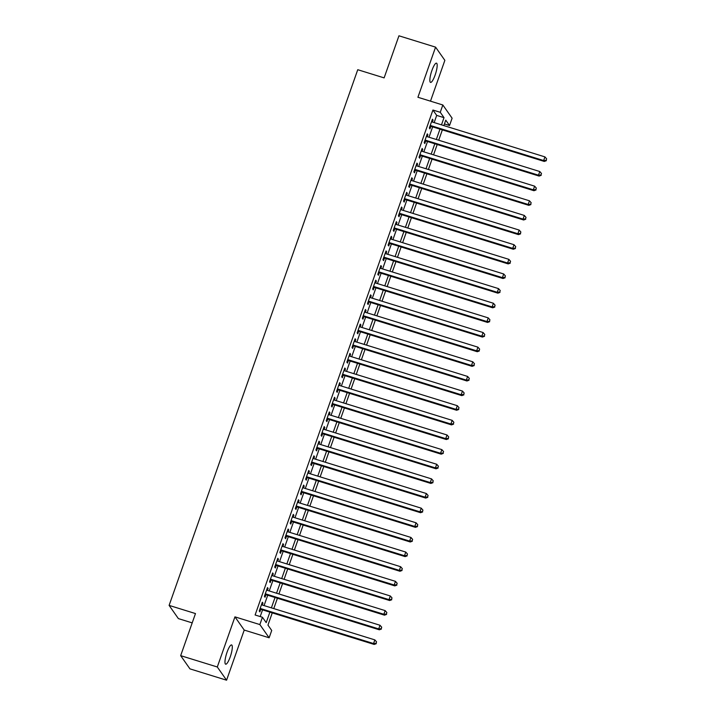 <?xml version="1.0" encoding="UTF-8"?>
<svg xmlns="http://www.w3.org/2000/svg" width="716" height="716" viewBox="0 0 716 716"><rect width="100%" height="100%" fill="white"/><g stroke="black" fill="none" stroke-linecap="round" stroke-linejoin="round"><path stroke-width="1.07" d="M230.239 656.849A10.069 2.237 107.2 0 0 231.617 644.946A10.069 2.237 107.2 0 0 227.026 652.285A10.069 2.237 107.2 0 0 225.656 664.188A10.069 2.237 107.2 0 0 230.239 656.849M435.122 75.064A10.069 2.237 107.2 0 0 436.491 63.16A10.069 2.237 107.2 0 0 431.909 70.49A10.069 2.237 107.2 0 0 430.54 82.394A10.069 2.237 107.2 0 0 435.122 75.064M272.259 612.878L267.954 625.113L271.713 630.465L269.135 637.786L259.854 624.576L262.432 617.255L266.2 622.616L269.887 612.144M244.228 630.071L234.946 616.861L217.297 666.99L180.665 655.65L189.946 668.86L226.578 680.2L244.228 630.071L269.135 637.786M192.201 622.884L178.382 618.606L169.11 605.396L357.749 69.712L384.125 77.883L398.946 35.8L435.579 47.14L417.92 97.269L442.828 104.984L452.109 118.194L449.532 125.515L445.773 120.163L443.857 125.595M430.486 101.162L444.86 60.35L435.579 47.14M444.439 123.94L449.532 125.515M217.297 666.99L226.578 680.2M262.289 605.029L262.969 603.105L262.333 602.21L259.246 610.99L259.872 611.885L260.776 609.325M267.435 590.396L268.115 588.462L267.489 587.567L264.401 596.356L265.027 597.242L265.931 594.683M272.59 575.762L273.27 573.829L272.644 572.934L269.556 581.714L270.183 582.609L271.087 580.05M277.745 561.12L278.426 559.196L277.799 558.301L274.711 567.081L275.338 567.976L276.233 565.416M282.901 546.487L283.581 544.554L282.954 543.659L279.866 552.448L280.493 553.334L281.388 550.774M288.056 531.854L288.736 529.921L288.109 529.026L285.013 537.805L285.639 538.701L286.543 536.141M293.211 517.212L293.891 515.278L293.265 514.392L290.168 523.172L290.794 524.067L291.698 521.508M298.366 502.578L299.046 500.645L298.42 499.75L295.323 508.539L295.95 509.425L296.854 506.865M303.521 487.945L304.202 486.012L303.575 485.117L300.478 493.897L301.105 494.792L302.009 492.232M308.677 473.303L309.357 471.37L308.73 470.484L305.634 479.264L306.26 480.159L307.164 477.59M313.823 458.67L314.503 456.736L313.877 455.841L310.789 464.63L311.415 465.516L312.319 462.957M318.978 444.036L319.658 442.103L319.032 441.208L315.944 449.988L316.57 450.883L317.474 448.323M324.133 429.394L324.813 427.461L324.187 426.575L321.099 435.355L321.726 436.25L322.63 433.681M329.288 414.761L329.969 412.828L329.342 411.933L326.254 420.722L326.881 421.608L327.776 419.048M334.444 400.128L335.124 398.194L334.497 397.299L331.401 406.079L332.036 406.974L332.931 404.415M339.599 385.485L340.279 383.552L339.653 382.666L336.556 391.446L337.182 392.341L338.086 389.772M344.754 370.852L345.434 368.919L344.808 368.024L341.711 376.813L342.338 377.699L343.241 375.139M349.909 356.219L350.589 354.286L349.963 353.391L346.866 362.171L347.493 363.066L348.397 360.506M355.064 341.577L355.745 339.644L355.118 338.757L352.021 347.537L352.648 348.432L353.552 345.864M360.22 326.944L360.9 325.01L360.264 324.115L357.177 332.904L357.803 333.79L358.707 331.231M365.366 312.31L366.046 310.377L365.42 309.482L362.332 318.262L362.958 319.157L363.862 316.597M370.521 297.668L371.201 295.735L370.575 294.849L367.487 303.629L368.114 304.524L369.017 301.955M375.676 283.035L376.356 281.102L375.73 280.207L372.642 288.995L373.269 289.882L374.164 287.322M380.831 268.402L381.512 266.468L380.885 265.573L377.788 274.353L378.424 275.248L379.319 272.689M385.987 253.759L386.667 251.826L386.04 250.94L382.944 259.72L383.57 260.615L384.474 258.046M391.142 239.126L391.822 237.193L391.196 236.298L388.099 245.087L388.725 245.973L389.629 243.413M396.297 224.493L396.977 222.56L396.351 221.665L393.254 230.445L393.881 231.34L394.785 228.78M401.452 209.851L402.132 207.917L401.506 207.031L398.409 215.811L399.036 216.706L399.94 214.138M406.607 195.217L407.288 193.284L406.652 192.389L403.564 201.178L404.191 202.064L405.095 199.504M411.754 180.584L412.434 178.651L411.807 177.756L408.72 186.536L409.346 187.431L410.25 184.871M416.909 165.942L417.589 164.009L416.963 163.123L413.875 171.903L414.501 172.798L415.405 170.229M422.064 151.309L422.744 149.376L422.118 148.481L419.03 157.26L419.657 158.155L420.552 155.596M427.219 136.666L427.9 134.742L427.273 133.847L424.185 142.627L424.812 143.522L425.707 140.963M434.156 122.588L436.688 115.392L432.929 110.031L255.111 614.99L262.432 617.255M260.203 616.566L262.557 609.871M264.07 605.584L267.712 595.238M269.225 590.951L272.868 580.604M274.371 576.308L278.023 565.962M279.526 561.675L283.178 551.329M284.682 547.042L288.324 536.696M289.837 532.4L293.479 522.053M294.992 517.766L298.635 507.42M300.147 503.133L303.79 492.787M305.302 488.491L308.945 478.145M310.458 473.858L314.1 463.512M315.613 459.225L319.255 448.869M320.768 444.582L324.411 434.236M325.914 429.949L329.566 419.603M331.069 415.316L334.712 404.961M336.225 400.674L339.867 390.327M341.38 386.04L345.022 375.694M346.535 371.407L350.178 361.052M351.69 356.765L355.333 346.419M356.845 342.132L360.488 331.785M362.001 327.498L365.643 317.143M367.156 312.856L370.798 302.51M372.302 298.223L375.954 287.877M377.457 283.59L381.109 273.235M382.613 268.947L386.255 258.601M387.768 254.314L391.41 243.968M392.923 239.681L396.566 229.326M398.078 225.039L401.721 214.693M403.233 210.406L406.876 200.059M408.389 195.772L412.031 185.417M413.544 181.13L417.186 170.784M418.699 166.497L422.342 156.151M423.845 151.864L427.497 141.508M429 137.221L432.643 126.875M432.375 122.033L433.055 120.1L432.428 119.214L429.332 127.994L429.958 128.889L430.862 126.32M234.946 616.861L259.854 624.576M432.929 110.031L440.259 112.305L442.828 104.984M180.665 655.65L195.477 613.567L169.11 605.396M442.354 129.882L438.702 140.229M437.199 144.516L433.556 154.862M432.043 159.149L428.401 169.504M426.888 173.791L423.245 184.137M421.733 188.424L418.09 198.771M416.578 203.058L412.935 213.413M411.423 217.7L407.78 228.046M406.267 232.333L402.625 242.679M401.112 246.966L397.47 257.321M395.966 261.608L392.314 271.955M390.811 276.242L387.159 286.588M385.655 290.875L382.013 301.23M380.5 305.517L376.858 315.863M375.345 320.15L371.702 330.497M370.19 334.784L366.547 345.139M365.035 349.426L361.392 359.772M359.88 364.059L356.237 374.405M354.724 378.701L351.082 389.048M349.569 393.335L345.926 403.681M344.423 407.968L340.771 418.314M339.268 422.61L335.625 432.956M334.112 437.243L330.47 447.59M328.957 451.877L325.315 462.223M323.802 466.519L320.159 476.865M318.647 481.152L315.004 491.498M313.492 495.785L309.849 506.131M308.336 510.427L304.694 520.774M303.181 525.061L299.539 535.407M298.035 539.694L294.383 550.04M292.88 554.336L289.237 564.682M287.725 568.969L284.082 579.316M282.569 583.603L278.927 593.949M277.414 598.245L273.772 608.591M441.486 124.853L444.018 117.657L440.259 112.305M271.391 607.857L275.034 597.502M276.546 593.215L280.189 582.869M281.701 578.582L285.344 568.236M286.856 563.948L290.499 553.593M292.012 549.306L295.654 538.96M297.167 534.673L300.81 524.327M302.322 520.031L305.965 509.685M307.477 505.398L311.12 495.051M312.624 490.764L316.275 480.418M317.779 476.122L321.421 465.776M322.934 461.489L326.577 451.143M328.089 446.856L331.732 436.509M333.244 432.213L336.887 421.867M338.4 417.58L342.042 407.234M343.555 402.947L347.197 392.601M348.71 388.305L352.353 377.959M353.865 373.671L357.508 363.325M359.011 359.038L362.663 348.692M364.167 344.396L367.818 334.05M369.322 329.763L372.964 319.417M374.477 315.13L378.12 304.783M379.632 300.487L383.275 290.141M384.787 285.854L388.43 275.508M389.943 271.221L393.585 260.875M395.098 256.579L398.74 246.232M400.253 241.945L403.896 231.599M405.408 227.312L409.051 216.966M410.554 212.67L414.206 202.324M415.71 198.037L419.352 187.69M420.865 183.403L424.507 173.057M426.02 168.761L429.663 158.415M431.175 154.128L434.818 143.782M436.33 139.495L439.973 129.149M436.688 115.392L444.018 117.657M432.204 119.841L433.055 120.1M427.049 134.474L427.9 134.742M421.894 149.116L422.744 149.376M416.748 163.749L417.589 164.009M411.593 178.382L412.434 178.651M406.437 193.025L407.288 193.284M401.282 207.658L402.132 207.917M396.127 222.291L396.977 222.56M390.972 236.933L391.822 237.193M385.817 251.567L386.667 251.826M380.661 266.2L381.512 266.468M375.506 280.842L376.356 281.102M370.351 295.475L371.201 295.735M365.205 310.109L366.046 310.377M360.05 324.751L360.9 325.01M354.894 339.384L355.745 339.644M349.739 354.017L350.589 354.286M344.584 368.659L345.434 368.919M339.429 383.293L340.279 383.552M334.274 397.926L335.124 398.194M329.118 412.568L329.969 412.828M323.963 427.201L324.813 427.461M318.817 441.835L319.658 442.103M313.662 456.477L314.503 456.736M308.507 471.11L309.357 471.37M303.351 485.743L304.202 486.012M298.196 500.386L299.046 500.645M293.041 515.019L293.891 515.278M287.886 529.652L288.736 529.921M282.731 544.294L283.581 544.554M277.575 558.928L278.426 559.196M272.42 573.561L273.27 573.829M267.274 588.203L268.115 588.462M262.119 602.836L262.969 603.105M430.012 126.061L544.276 161.44L543.65 160.554L430.235 125.434M546.129 160.312L546.639 158.845L546.129 160.312L543.65 160.554L544.939 156.894L431.524 121.774M544.276 161.44L546.38 160.67M546.639 158.845L544.939 156.894M424.865 140.694L539.121 176.082L538.495 175.187L425.08 140.067M540.974 174.946L541.493 173.487L540.974 174.946L538.495 175.187L539.783 171.527L426.369 136.407M539.121 176.082L541.224 175.304M541.493 173.487L539.783 171.527M419.71 155.336L533.966 190.716L533.339 189.821L419.925 154.701M535.819 189.579L536.338 188.12L535.819 189.579L533.339 189.821L534.628 186.16L421.214 151.04M533.966 190.716L536.069 189.937M536.338 188.12L534.628 186.16M414.555 169.969L528.811 205.349L528.184 204.463L414.779 169.343M530.663 204.221L531.183 202.753L530.663 204.221L528.184 204.463L529.473 200.802L416.068 165.682M528.811 205.349L530.914 204.579M531.183 202.753L529.473 200.802M409.4 184.603L523.656 219.991L523.029 219.096L409.624 183.976M525.508 218.854L526.027 217.395L525.508 218.854L523.029 219.096L524.318 215.435L410.912 180.316M523.656 219.991L525.759 219.212M526.027 217.395L524.318 215.435M404.245 199.245L518.5 234.624L517.874 233.729L404.468 198.609M520.353 233.488L520.872 232.029L520.353 233.488L517.874 233.729L519.163 230.069L405.757 194.949M518.5 234.624L520.604 233.846M520.872 232.029L519.163 230.069M399.089 213.878L513.345 249.257L512.719 248.371L399.313 213.252M515.198 248.13L515.717 246.662L515.198 248.13L512.719 248.371L514.007 244.711L400.602 209.591M513.345 249.257L515.457 248.488M515.717 246.662L514.007 244.711M393.934 228.511L508.199 263.9L507.572 263.005L394.158 227.885M510.052 262.763L510.562 261.304L510.052 262.763L507.572 263.005L508.861 259.344L395.447 224.224M508.199 263.9L510.302 263.121M510.562 261.304L508.861 259.344M388.779 243.154L503.044 278.533L502.417 277.638L389.003 242.518M504.896 277.396L505.407 275.937L504.896 277.396L502.417 277.638L503.706 273.977L390.292 238.867M503.044 278.533L505.147 277.754M505.407 275.937L503.706 273.977M383.624 257.787L497.888 293.166L497.262 292.28L383.848 257.16M499.741 292.038L500.251 290.571L499.741 292.038L497.262 292.28L498.551 288.62L385.136 253.5M497.888 293.166L499.992 292.397M500.251 290.571L498.551 288.62M378.469 272.42L492.733 307.808L492.107 306.913L378.692 271.794M494.586 306.672L495.096 305.213L494.586 306.672L492.107 306.913L493.396 303.253L379.981 268.133M492.733 307.808L494.837 307.03M495.096 305.213L493.396 303.253M373.322 287.062L487.578 322.442L486.952 321.547L373.537 286.427M489.431 321.305L489.95 319.846L489.431 321.305L486.952 321.547L488.24 317.886L374.826 282.775M487.578 322.442L489.681 321.663M489.95 319.846L488.24 317.886M368.167 301.696L482.423 337.075L481.796 336.189L368.382 301.069M484.276 335.947L484.795 334.479L484.276 335.947L481.796 336.189L483.085 332.528L369.671 297.409M482.423 337.075L484.526 336.305M484.795 334.479L483.085 332.528M363.012 316.329L477.268 351.717L476.641 350.822L363.236 315.702M479.12 350.58L479.639 349.122L479.12 350.58L476.641 350.822L477.93 347.162L364.525 312.042M477.268 351.717L479.371 350.938M479.639 349.122L477.93 347.162M357.857 330.971L472.113 366.35L471.486 365.455L358.081 330.336M473.965 365.214L474.484 363.755L473.965 365.214L471.486 365.455L472.775 361.795L359.369 326.684M472.113 366.35L474.216 365.572M474.484 363.755L472.775 361.795M352.702 345.604L466.957 380.984L466.331 380.098L352.925 344.978M468.81 379.856L469.329 378.388L468.81 379.856L466.331 380.098L467.62 376.437L354.214 341.317M466.957 380.984L469.061 380.214M469.329 378.388L467.62 376.437M347.546 360.238L461.811 395.626L461.176 394.731L347.77 359.611M463.664 394.489L464.174 393.03L463.664 394.489L461.176 394.731L462.464 391.07L349.059 355.95M461.811 395.626L463.914 394.847M464.174 393.03L462.464 391.07M342.391 374.88L456.656 410.259L456.029 409.364L342.615 374.244M458.508 409.131L459.019 407.664L458.508 409.131L456.029 409.364L457.318 405.704L343.904 370.593M456.656 410.259L458.759 409.48M459.019 407.664L457.318 405.704M337.236 389.513L451.501 424.892L450.874 424.006L337.46 388.886M453.353 423.765L453.863 422.297L453.353 423.765L450.874 424.006L452.163 420.346L338.749 385.226M451.501 424.892L453.604 424.123M453.863 422.297L452.163 420.346M332.081 404.146L446.345 439.535L445.719 438.64L332.305 403.52M448.198 438.398L448.708 436.939L448.198 438.398L445.719 438.64L447.008 434.979L333.593 399.859M446.345 439.535L448.449 438.756M448.708 436.939L447.008 434.979M326.935 418.788L441.19 454.168L440.564 453.273L327.149 418.153M443.043 453.04L443.562 451.572L443.043 453.04L440.564 453.273L441.853 449.621L328.438 414.501M441.19 454.168L443.293 453.389M443.562 451.572L441.853 449.621M321.779 433.422L436.035 468.801L435.409 467.915L321.994 432.795M437.888 467.673L438.407 466.205L437.888 467.673L435.409 467.915L436.697 464.254L323.283 429.135M436.035 468.801L438.138 468.031M438.407 466.205L436.697 464.254M316.624 448.055L430.88 483.443L430.253 482.548L316.848 447.428M432.733 482.307L433.252 480.848L432.733 482.307L430.253 482.548L431.542 478.888L318.137 443.768M430.88 483.443L432.983 482.665M433.252 480.848L431.542 478.888M311.469 462.697L425.725 498.076L425.098 497.181L311.693 462.062M427.577 496.949L428.096 495.481L427.577 496.949L425.098 497.181L426.387 493.53L312.981 458.41M425.725 498.076L427.828 497.298M428.096 495.481L426.387 493.53M306.314 477.33L420.569 512.71L419.943 511.824L306.538 476.704M422.422 511.582L422.941 510.114L422.422 511.582L419.943 511.824L421.232 508.163L307.826 473.043M420.569 512.71L422.673 511.94M422.941 510.114L421.232 508.163M301.159 491.964L415.423 527.352L414.788 526.457L301.382 491.337M417.267 526.215L417.786 524.756L417.267 526.215L414.788 526.457L416.077 522.796L302.671 487.677M415.423 527.352L417.526 526.573M417.786 524.756L416.077 522.796M296.003 506.606L410.268 541.985L409.642 541.09L296.227 505.97M412.121 540.857L412.631 539.39L412.121 540.857L409.642 541.09L410.93 537.439L297.516 502.319M410.268 541.985L412.371 541.207M412.631 539.39L410.93 537.439M290.848 521.239L405.113 556.618L404.486 555.732L291.072 520.613M406.965 555.491L407.476 554.023L406.965 555.491L404.486 555.732L405.775 552.072L292.361 516.952M405.113 556.618L407.216 555.849M407.476 554.023L405.775 552.072M285.693 535.872L399.958 571.261L399.331 570.366L285.917 535.246M401.81 570.124L402.32 568.665L401.81 570.124L399.331 570.366L400.62 566.705L287.205 531.585M399.958 571.261L402.061 570.482M402.32 568.665L400.62 566.705M280.547 550.514L394.802 585.894L394.176 584.999L280.762 549.879M396.655 584.766L397.174 583.298L396.655 584.766L394.176 584.999L395.465 581.347L282.05 546.227M394.802 585.894L396.906 585.115M397.174 583.298L395.465 581.347M275.392 565.148L389.647 600.527L389.021 599.641L275.606 564.521M391.5 599.399L392.019 597.932L391.5 599.399L389.021 599.641L390.31 595.981L276.895 560.861M389.647 600.527L391.75 599.757M392.019 597.932L390.31 595.981M270.236 579.79L384.492 615.169L383.865 614.274L270.451 579.154M386.345 614.033L386.864 612.574L386.345 614.033L383.865 614.274L385.154 610.614L271.74 575.494M384.492 615.169L386.595 614.391M386.864 612.574L385.154 610.614M265.081 594.423L379.337 629.803L378.71 628.908L265.305 593.788M381.189 628.675L381.709 627.207L381.189 628.675L378.71 628.908L379.999 625.256L266.594 590.136M379.337 629.803L381.44 629.024M381.709 627.207L379.999 625.256M259.926 609.056L374.182 644.436L373.555 643.55L260.15 608.43M376.034 643.308L376.553 641.84L376.034 643.308L373.555 643.55L374.844 639.889L261.438 604.769M374.182 644.436L376.285 643.666M376.553 641.84L374.844 639.889"/></g></svg>

